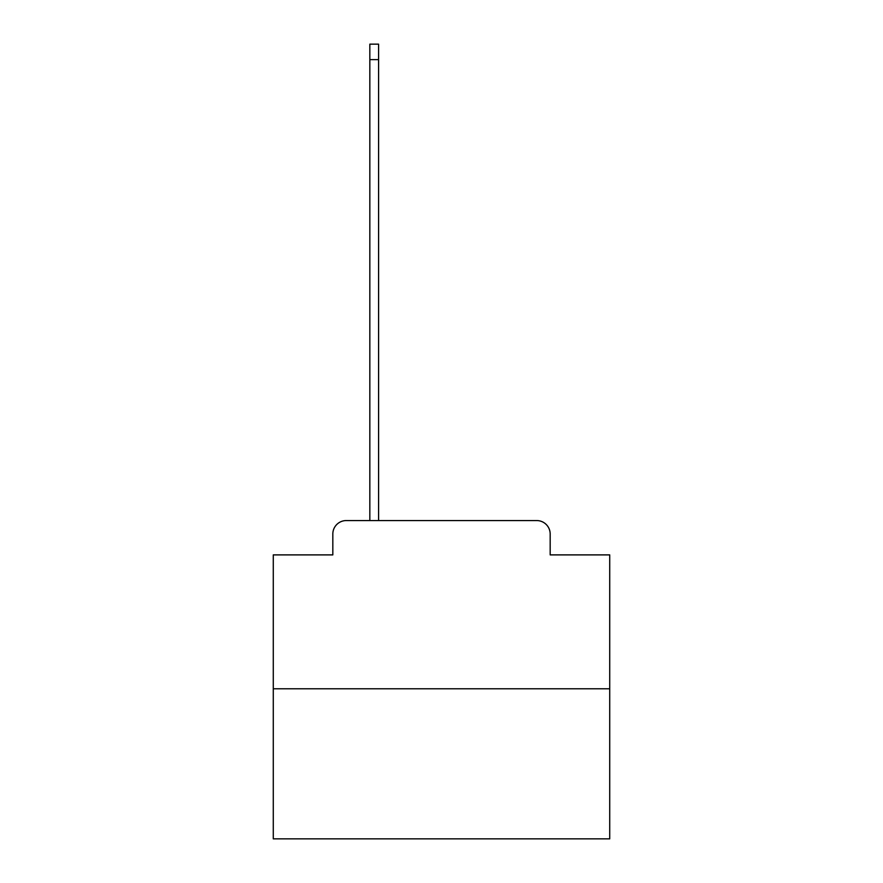 <?xml version="1.0" encoding="UTF-8"?>
<svg xmlns="http://www.w3.org/2000/svg" width="883" height="883" viewBox="0 0 883 883"><rect width="100%" height="100%" fill="white"/><g stroke="black" fill="none" stroke-linecap="round" stroke-linejoin="round"><path stroke-width="1.32" d="M332.825 534.027L332.825 554.888L332.825 534.027A13.455 13.455 0 0 1 346.279 520.562L369.834 520.562L369.834 44.15L378.586 44.15L378.586 520.562L389.017 520.562M609.723 688.795L273.277 688.795L273.277 838.85L609.723 838.85L609.723 554.888L550.175 554.888L550.175 534.027A13.455 13.455 0 0 0 536.721 520.562L346.279 520.562M273.277 688.795L273.277 554.888L332.825 554.888M493.983 520.562L536.721 520.562M550.175 554.888L550.175 534.027M369.834 59.625L378.586 59.625"/></g></svg>

